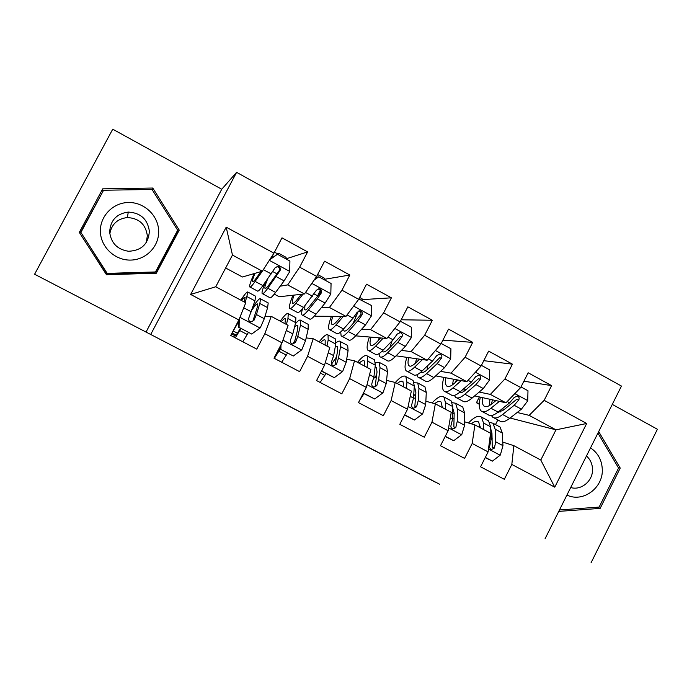 <?xml version="1.0" encoding="UTF-8"?>
<svg xmlns="http://www.w3.org/2000/svg" width="692" height="692" viewBox="0 0 692 692"><rect width="100%" height="100%" fill="white"/><g stroke="black" fill="none" stroke-linecap="round" stroke-linejoin="round"><path stroke-width="1.04" d="M275.113 398.886L219.105 369.943L275.113 398.886M439.55 484.201L381.586 454.212L439.55 484.201M435.182 482.082L34.6 274.24L435.182 482.082M334.374 429.628L270.451 396.568L334.374 429.62M345.706 435.502L393.065 460.059L345.706 435.502M150.795 334.297L236.603 172.334L621.451 386.067L545.062 538.783M190.646 294.437L226.206 227.175L273.945 253.168L262.337 271.203L232.46 255.063L215.74 286.773L190.646 294.437L238.87 319.972L230.747 335.447L256.767 349.123L264.828 333.708L282.007 342.8L273.98 358.179L299.61 371.647L307.568 356.328L324.487 365.281L316.564 380.565L341.796 393.834L349.659 378.611L366.319 387.425L358.491 402.614L383.351 415.684L391.118 400.556L407.527 409.24L399.794 424.326L424.282 437.206L431.955 422.172L448.122 430.727L440.484 445.726L464.6 458.407L472.186 443.468L488.111 451.893L480.568 466.797L504.33 479.297L511.821 464.444L513.853 445.674L540.789 460.033L555.97 429.836L529.164 415.356L517.175 412.484M285.986 258.869L307.62 251.897L281.99 237.84L273.945 253.168M307.62 251.897L299.636 267.164L316.642 276.419L304.471 293.962L279.179 296.747L274.283 294.117M324.462 279.308L349.832 275.027L324.583 261.195L316.642 276.419M349.832 275.027L341.943 290.199L358.69 299.316L345.974 316.382L315.457 316.244L314.626 315.794M362.305 299.627L391.395 297.82L366.535 284.187L358.69 299.316M391.395 297.82L383.61 312.896L400.097 321.875L386.863 338.475L355.645 335.854M401.178 319.782L432.344 320.258L407.847 306.833L400.097 321.875M432.344 320.258L424.654 335.248L440.899 344.088L427.146 360.238L396.058 355.818M442.915 340.144L472.679 342.376L448.554 329.141L440.899 344.088M472.679 342.376L465.085 357.262L481.087 365.982L466.841 381.681L435.7 375.877M483.786 360.67L512.426 364.156L488.647 351.121L481.087 365.982M512.426 364.156L504.918 378.957L520.687 387.546L505.956 402.822L474.66 395.885M523.896 381.197L551.585 385.617L528.16 372.78L520.687 387.546M551.585 385.617L544.163 400.331L586.678 423.487L554.759 487.177L511.821 464.444M452.62 418.202L454.125 418.651M464.591 421.809L474.894 424.905L490.542 433.253L488.111 451.893M472.186 443.468L474.894 424.905M504.382 409.422L502.098 408.877M479.305 403.427L476.433 402.735L479.383 396.931M479.262 404.258L476.433 402.735M510.099 418.029L555.97 429.836L586.678 423.487M544.163 400.331L529.164 415.356M413.548 397.883L415.52 398.419M425.865 401.248L435.355 403.834L451.236 412.302L448.122 430.727M431.955 422.172L435.355 403.834M442.499 384.501L442.569 383.705M505.956 402.822L490.377 394.405L479.149 392.061M466.408 389.406L464.15 388.93M504.918 378.957L490.377 394.405M374.458 377.547L376.318 377.979M386.56 380.401L395.236 382.451L411.359 391.041L407.527 409.24M391.118 400.556L395.236 382.451M466.841 381.681L451.037 373.144L440.57 371.362M427.846 369.199L427.111 369.078M465.085 357.262L451.037 373.144M346.675 359.286L354.52 360.748L370.877 369.467L366.319 387.425M349.659 378.611L354.52 360.748M427.146 360.238L411.1 351.571L401.412 350.403M424.654 335.248L411.1 351.571M306.175 337.904L313.191 338.717L329.799 347.574L324.487 365.281M307.568 356.328L313.191 338.717M386.863 338.475L370.583 329.677L361.656 329.184M383.61 312.896L370.583 329.677M265.027 316.313L271.238 316.356L288.097 325.344L282.007 342.8M264.828 333.708L271.238 316.356M345.974 316.382L329.453 307.456L321.27 307.75M341.943 290.199L329.453 307.456M215.74 286.773L245.755 302.776L238.87 319.972M304.471 293.962L287.699 284.896L280.191 286.194M299.636 267.164L287.699 284.896M591.046 562.812L657.4 429.256L612.282 404.396M146.047 332.03L221.743 189.245L112.735 129.188L34.6 274.24M221.743 189.245L236.603 172.334M490.905 433.625L491.605 432.24M495.489 424.585L497.842 419.932M491.086 438.313L492.159 438.659M502.773 442.093L513.853 445.674M262.337 271.203L242.425 276.999L225.644 267.986M226.206 227.175L232.46 255.063M540.789 460.033L554.759 487.177M179.245 230.125L152.768 188.034L102.719 188.829L79.303 232.4L106.456 274.707L156.34 273.228L179.245 230.125L178.199 231.431L177.559 230.427M558.764 511.388L600.154 508.386L620.222 468.069L598.684 431.583M289.126 406.161L304.748 414.283L289.126 406.161M363.663 444.835L340.135 432.656L363.663 444.835M103.272 190.793L79.952 233.412M155.985 273.236L178.199 231.431M152.205 189.755L152.768 188.034M102.849 190.802L102.719 188.829M618.224 467.472L620.222 468.069M597.231 507.227L600.154 508.386M274.404 252.286L277.509 253.653L278.798 253.35L278.625 254.907M266.282 265.071L262.623 270.762M260.884 271.627L257.069 277.068C254.44 280.805 252.917 282.327 252.511 281.635C252.199 280.779 253.038 278.02 255.011 273.331M262.311 271.212L255.132 281.428C251.983 285.882 250.175 287.69 249.691 286.86C249.284 285.536 250.772 281.116 254.137 273.591M270.018 259.266L277.457 254.267L289.913 261.057L289.688 271.662L284.118 280.883L275.58 292.422C272.311 296.79 270.364 298.52 269.742 297.612L262.571 293.763M285.978 258.912L285.934 257.234M277.457 254.267L269.655 259.829M265.512 281.999C262.778 288.478 261.654 292.327 262.138 293.529C262.709 294.411 264.603 292.655 267.83 288.253L280.07 270.546C280.857 268.358 280.122 266.948 277.864 266.325L275.079 267.839L262.917 285.614C259.725 290.034 257.865 291.816 257.329 290.951L250.08 287.068M271.636 258.116L273.392 254.025M277.864 266.325L276.99 266.584C279.291 267.302 280 268.712 279.101 270.806L269.716 283.884C267.025 287.569 265.434 289.048 264.958 288.322C264.552 287.353 265.443 284.256 267.631 279.032M231.465 334.072L235.271 335.698C235.937 335.516 237.477 333.319 239.882 329.098L240.314 328.328M239.25 319.012L239.086 327.385L251.689 334.046L260.278 327.835L264.309 318.718L267.605 307.637L268.202 302.949L267.726 302.698M248.342 332.567L242.771 341.762M245.184 302.465L247.978 292.128C247.303 291.237 244.925 293.91 240.816 300.138M244.155 301.92L245.124 297.361C244.769 296.756 243.584 297.82 241.569 300.544M239.086 327.385L251.689 334.046M238.411 327.325L238.55 320.578M255.253 296.02L255.677 296.254L254.924 300.864L248.878 317.792C248.22 319.799 248.904 321.183 250.928 321.936L253.912 320.465L256.403 314.514L259.837 303.494L260.538 298.849C259.742 297.897 257.234 300.562 253.004 306.841M252.07 309.765C255.218 305.198 257.087 303.304 257.683 304.065L257.087 307.983L253.082 320.431L253.912 320.465M240.851 328.613L235.306 337.843M231.604 333.812L238.524 321.806M233.316 331.027L237.417 333.189M301.254 294.316L297.664 298.935C294.844 302.534 293.105 303.918 292.457 303.105C291.929 302.179 292.474 299.515 294.109 295.103M303.044 294.117L295.873 303.338C292.491 307.62 290.415 309.263 289.645 308.286C288.901 306.833 290.017 302.482 292.984 295.233M314.791 279.084L318.778 276.783L331.061 283.469L330.819 293.996L325.119 303.053L316.01 314.168C312.524 318.372 310.327 319.938 309.411 318.882L302.508 315.18M324.384 279.836L324.09 278.037M317.152 296.894L320.249 290.268M318.778 276.783L313.995 280.234M302.499 308.736C301.556 312.005 301.366 314.047 301.92 314.86C302.776 315.889 304.93 314.289 308.373 310.059L317.377 298.866L321.322 292.906C322.117 290.796 321.434 289.412 319.263 288.754L316.408 290.242L303.546 307.464C300.12 311.711 298.001 313.329 297.171 312.317L290.19 308.571M317.221 275.295L316.59 277.786M319.263 288.754L318.182 288.893C320.396 289.645 321.045 291.029 320.128 293.036L310.128 305.656C307.248 309.203 305.449 310.552 304.722 309.696L304.895 305.752M341.217 316.365L337.679 320.491C334.668 323.951 332.722 325.205 331.84 324.271C331.096 323.259 331.416 320.612 332.791 316.322M343.37 316.374L336.018 324.92C332.42 329.046 330.093 330.534 329.037 329.401C327.973 327.818 328.769 323.458 331.416 316.313M358.845 299.005L371.604 305.553L371.353 316.002L365.523 324.894L355.87 335.603C352.167 339.642 349.719 341.061 348.517 339.85L341.874 336.286M362.253 300.466L361.726 298.546M352.981 323.692L358.352 311.14M359.503 298.961L358.3 299.844M340.706 331.926L341.13 335.888C342.28 337.073 344.677 335.62 348.344 331.555L357.894 320.768L361.968 314.947C362.772 312.896 362.132 311.53 360.048 310.846L357.124 312.317L353.058 318.156L343.578 328.985C339.936 333.077 337.566 334.547 336.459 333.388L329.729 329.781M358.958 310.907C360.947 311.781 361.475 313.121 360.549 314.947L349.962 327.108C346.9 330.525 344.893 331.745 343.933 330.767L343.466 329.115M280.978 344.772L280.874 349.451L293.296 356.008L301.773 349.823L305.553 340.654L308.139 329.297L308.234 324.375L307.603 324.038M295.026 340.369L292.889 343.786M287.431 353.205L281.713 362.245M286.393 324.436L287.95 318.51L288.287 313.701C287.258 312.628 284.585 315.111 280.26 321.166M284.94 323.657L285.433 318.891C284.862 318.173 283.495 319.116 281.315 321.728M280.874 349.451L293.296 356.008M279.992 349.278L280.052 346.545M295.302 317.455L295.882 317.766L295.64 322.619L292.828 333.89L290.528 339.893C289.896 341.857 290.545 343.223 292.482 343.993L295.475 342.523L297.759 336.511L300.484 325.205L300.674 320.327C299.887 319.41 298.105 320.569 295.337 323.804M294.507 327.143C296.193 325.404 297.292 324.859 297.82 325.5L297.647 329.608L294.42 342.367L295.475 342.523M276.238 353.863L280.026 347.669M280.044 349.304L274.352 358.37M322.083 369.917L322.048 371.197L334.288 377.659L342.652 371.492L346.19 362.271L348.085 350.636L347.687 345.49L346.9 345.066M336.572 356.838L331.555 364.13M325.975 373.559L320.128 382.442M327.005 346.078L328.19 340.006L328.034 334.971C326.65 333.708 323.692 336.018 319.15 341.891M325.145 345.092L325.179 340.109C324.401 339.279 322.835 340.118 320.5 342.618M321.434 371.163L334.288 377.659M334.781 338.578L335.516 338.976L335.767 344.054L333.656 355.61L331.555 361.665C330.949 363.594 331.58 364.943 333.449 365.722L336.433 364.252L338.509 358.188L340.542 346.606L340.239 341.502C339.435 340.654 338.007 341.121 335.949 342.912M335.283 346.718L337.385 346.623L337.627 350.93L335.153 363.975L336.433 364.252M322.048 371.197L321.495 371.05M125.883 212.703L128.184 212.66M158.65 230.652C158.131 215.333 144.031 202.116 128.427 202.505C112.822 202.661 99.605 216.501 100.401 231.984C100.963 247.477 115.33 260.633 130.892 260.08C146.462 259.751 159.402 245.971 158.65 230.652M149.368 231.232C147.612 219.2 140.588 212.807 128.288 212.072C116.515 213.698 110.305 220.385 109.665 232.14C111.127 243.238 117.45 249.613 128.634 251.265C141.54 250.616 148.451 243.939 149.368 231.232M109.812 233.87C111.594 224.156 117.45 218.715 127.371 217.547C139.023 218.24 145.675 224.286 147.335 235.678L146.358 242.408M155.484 271.956L154.835 272.596L107.243 274.006L80.903 232.434L103.566 190.248L152.024 189.461L177.671 230.22L155.484 271.956L107.182 273.383L80.903 232.434M107.243 274.006L107.182 273.383M566.938 495.057C582.889 502.998 603.459 487.791 602.282 469.124C601.772 459.877 597.853 452.802 590.518 447.906M570.701 487.523C581.306 490.853 593.2 480.724 592.516 469.012C592.274 463.718 590.259 459.376 586.47 456.002M597.923 433.106L618.57 468.052L599.125 507.089L559.482 509.961M380.678 337.955L377.114 341.736C373.931 345.066 371.786 346.199 370.661 345.135C369.727 344.036 369.831 341.372 370.99 337.142M383.178 338.163L375.583 346.199C371.777 350.161 369.208 351.51 367.867 350.23C366.5 348.5 367.002 344.097 369.39 337.004M400.417 321.252L411.55 327.316L411.299 337.679L405.339 346.424L395.158 356.726C391.24 360.61 388.549 361.881 387.087 360.532L380.687 357.107M389.864 347.609L392.07 340.81M378.931 353.733L379.796 356.622C381.214 357.946 383.861 356.648 387.736 352.738L397.822 342.358L402.026 336.658C402.83 334.668 402.225 333.328 400.218 332.618L397.251 334.063L393.065 339.781L383.039 350.213C379.19 354.14 376.569 355.454 375.185 354.157L368.715 350.68M379.19 337.826L378.386 340.395M402.026 336.658L400.391 336.537L389.224 348.258C385.989 351.553 383.775 352.643 382.589 351.545L382.235 351.026M419.612 359.165L415.996 362.677C412.64 365.878 410.287 366.89 408.946 365.713C407.813 364.52 407.735 361.821 408.704 357.617M422.449 359.572L414.586 367.175C410.572 370.981 407.77 372.184 406.161 370.765C404.491 368.897 404.725 364.425 406.861 357.357M441.211 343.474L450.924 348.768L450.665 359.044L444.584 367.642L433.884 377.555C429.767 381.283 426.843 382.408 425.113 380.929L418.954 377.624M426.973 369.978L427.941 365.419M416.861 374.805L417.925 377.071C419.612 378.533 422.492 377.382 426.566 373.619L437.171 363.637L441.505 358.058C442.309 356.12 441.738 354.797 439.792 354.079L436.79 355.506L432.483 361.094L421.938 371.128C417.882 374.908 415.027 376.076 413.375 374.632L407.147 371.293M416.532 358.733L415.468 363.179M441.505 358.058L439.654 357.816L427.933 369.113C424.637 372.175 422.267 373.187 420.831 372.14M363.421 393.047L374.683 398.99L382.935 392.84L386.24 383.576L387.468 371.673L386.586 366.302L385.652 365.808M376.673 374.986L373.542 378.714M363.992 393.627L359.667 400.331M367.019 367.409L367.85 361.198L367.21 355.93C365.488 354.494 362.253 356.631 357.505 362.34M364.77 366.215L364.355 361.025C363.369 360.099 361.631 360.826 359.139 363.213M363.309 393.264L374.683 398.99M373.697 359.407L374.588 359.883L375.315 365.186L373.879 377.01L371.985 383.117C371.405 385.012 372.011 386.352 373.818 387.131L376.794 385.669L378.671 379.553L380.029 367.703L379.242 362.374L375.453 362.755M375.09 367.028L376.387 367.452L377.028 371.941L375.298 385.271L376.794 385.669M404.664 414.819L414.491 420.009L422.639 413.877L425.701 404.569L426.281 392.416L424.94 386.828L423.867 386.257M415.805 393.817L413.678 395.859M406.463 388.437L406.939 382.079L405.832 376.604C403.782 374.986 400.279 376.958 395.322 382.494M403.834 387.036L402.978 381.647C401.801 380.617 399.889 381.24 397.243 383.524M404.552 415.044L414.491 420.009M412.077 379.943L413.107 380.496L414.309 386.015L413.531 398.099L411.827 404.258C411.264 406.135 411.861 407.458 413.608 408.237L416.567 406.775L418.253 400.607L418.945 388.497L417.7 382.953L414.171 382.745M414.205 387.589L414.845 387.987L415.875 392.649L414.854 406.265L416.567 406.775M458.017 380.038L454.324 383.333C450.803 386.404 448.26 387.295 446.703 385.998C445.388 384.726 445.12 381.984 445.916 377.78M461.192 380.626L453.044 387.857C448.831 391.516 445.786 392.563 443.927 391.015C441.972 389.008 441.946 384.467 443.849 377.391M481.398 365.367L489.728 369.909L489.46 380.107L483.276 388.558L472.074 398.082C467.757 401.671 464.6 402.657 462.611 401.031L456.694 397.865M463.977 391.317L464.237 388.298M454.376 395.374L455.526 397.234C457.473 398.826 460.578 397.822 464.86 394.206L475.966 384.605L480.404 379.147C481.217 377.261 480.681 375.955 478.795 375.228L475.767 376.63L471.338 382.105L460.292 391.75C456.037 395.383 452.957 396.412 451.046 394.829L445.051 391.62M453.45 379.19L452.533 384.787M456.365 379.726L455.596 382.2M480.404 379.147L478.362 378.792L466.097 389.674C463.13 392.217 460.803 393.229 459.133 392.71L459.263 392.753M445.293 436.271L453.718 440.717L461.763 434.611L464.609 425.269L464.557 412.856L462.766 407.069L461.547 406.42M454.177 412.925L452.663 414.058M445.345 409.162L445.484 402.675L443.918 396.983C441.435 395.158 437.5 397.139 432.111 402.952M442.344 407.562L441.063 401.983C439.671 400.841 437.543 401.395 434.697 403.652M445.181 436.496L453.718 440.717M449.921 400.192L451.097 400.824L452.75 406.55L452.611 418.885L451.089 425.096C450.553 426.947 451.132 428.253 452.827 429.04L455.768 427.578L457.256 421.359L457.326 408.998L455.621 403.246L452.239 402.666M452.732 408.202L454.177 413.072L453.848 426.955L455.768 427.578M442.361 406.983L441.903 407.328M495.896 400.59L492.116 403.687C488.44 406.645 485.706 407.415 483.933 406.014C482.436 404.647 482.004 401.862 482.627 397.649M499.39 401.36L490.957 408.245C486.545 411.757 483.284 412.674 481.165 410.987C478.933 408.842 478.665 404.232 480.352 397.147M520.989 386.94L527.987 390.746L527.711 400.876L521.405 409.171L509.719 418.331C505.212 421.774 501.838 422.622 499.598 420.866L493.915 417.821M500.662 411.974L500.593 410.088M491.432 415.546L492.609 417.12C494.806 418.842 498.136 417.977 502.608 414.508L514.208 405.278L518.758 399.933C519.58 398.09 519.069 396.801 517.235 396.075L514.191 397.459L509.641 402.813L498.102 412.086C493.656 415.572 490.351 416.454 488.189 414.75L482.428 411.662M489.936 399.267L489.331 405.633M492.479 399.829L491.32 404.327M518.758 399.933L516.517 399.466L503.733 409.941L497.09 412.865M494.218 401.974L494.59 400.296M485.317 457.403L492.393 461.14L500.333 455.051L502.963 445.665L502.288 433.019L500.057 427.033L498.707 426.307M491.865 432.111L490.87 432.664M483.682 429.594L483.483 422.976L481.476 417.086C478.579 415.044 474.245 417.008 468.475 422.976M480.317 427.803L478.622 422.042C476.935 420.727 474.47 421.316 471.226 423.807M485.213 457.628L492.393 461.14M487.237 420.165L488.552 420.874L490.645 426.8L491.13 439.377L489.798 445.639C489.287 447.464 489.849 448.762 491.493 449.541L494.399 448.079L495.714 441.816L495.161 429.213L493.015 423.262L489.728 422.431M490.723 428.798L491.943 433.209L492.289 447.343L494.399 448.079M480.248 426.16L478.873 427.033M289.688 271.402L269.326 260.339M262.917 285.614L255.132 281.428M272.838 271.601L276.982 273.842M275.58 292.422L267.83 288.253M271.281 273.945L263.384 269.672M284.118 280.883L276.255 276.636M279.101 270.806L280.07 270.546M277.12 254.388L277.509 253.653M234.519 335.577L233.758 337.021M239.934 317.325L260.062 327.991M259.837 303.494L267.605 307.637M247.26 334.495L239.769 330.551M247.122 296.695L254.924 300.864M256.403 314.514L264.309 318.718M243.748 307.784L251.395 311.85M232.123 332.982L236.058 335.058M330.828 293.728L311.798 283.4M303.546 307.464L295.873 303.338M314.116 293.944L317.637 295.847M316.01 314.168L308.373 310.059M312.473 296.211L305.518 292.457M325.119 303.053L317.377 298.866M320.128 293.036L321.322 292.906M371.362 315.734L353.629 306.106M343.578 328.985L336.018 324.92M354.78 315.95L355.904 316.555M355.87 335.603L348.344 331.555M353.058 318.156L347.064 314.921M365.523 324.894L357.894 320.768M360.549 314.947L361.968 314.947M282.942 340.118L301.556 349.979M300.484 325.205L308.139 329.297M286.332 355.108L278.954 351.216M287.95 318.51L295.64 322.619M297.759 336.511L305.553 340.654M286.324 330.43L292.828 333.89M325.301 362.556L342.445 371.647M340.542 346.606L348.085 350.636M324.877 375.445L320.431 373.1M328.19 340.006L335.767 344.054M338.509 358.188L346.19 362.271M328.25 352.73L333.656 355.61M411.308 337.419L394.829 328.475M383.039 350.213L375.583 346.199M395.158 356.726L387.736 352.738M393.065 339.781L387.996 337.047M405.339 346.424L397.822 342.358M450.674 358.793L435.424 350.515M421.938 371.128L414.586 367.175M433.884 377.555L426.566 373.619M432.483 361.094L428.331 358.854M444.584 367.642L437.171 363.637M367.019 384.666L382.728 392.995M380.029 367.703L387.468 371.673M362.885 395.495L362.314 395.193M367.85 361.198L375.315 365.186M378.671 379.553L386.24 383.576M369.554 374.701L373.879 377.01M408.116 406.446L422.431 414.032M418.945 388.497L426.281 392.416M406.939 382.079L414.309 386.015M418.253 400.607L425.701 404.569M410.244 396.343L413.531 398.099M489.469 379.856L475.421 372.227M460.292 391.75L453.044 387.857M472.074 398.082L464.86 394.206M471.338 382.105L468.069 380.332M483.276 388.558L475.966 384.605M448.598 427.898L461.564 434.766M457.326 408.998L464.557 412.856M445.484 402.675L452.75 406.55M457.256 421.359L464.609 425.269M450.328 417.674L452.611 418.885M527.719 400.616L514.822 393.618M498.102 412.086L490.957 408.245M509.719 418.331L502.608 414.508M509.641 402.813L507.227 401.507M521.405 409.171L514.208 405.278M488.483 449.03L500.134 455.206M495.161 429.213L502.288 433.019M483.483 422.976L490.645 426.8M495.714 441.816L502.963 445.665M489.832 438.685L491.13 439.377M286.125 257.346L278.798 253.35M268.202 302.949L260.538 298.849M255.677 296.254L247.978 292.128M292.457 303.105L292.906 303.347M324.34 278.175L317.628 274.516M304.722 309.696L305.215 309.955M331.84 324.271L332.411 324.574M362.046 298.719L359.667 297.43M343.933 330.767L344.547 331.096M359.174 310.864L360.048 310.846M308.234 324.375L300.674 320.327M295.882 317.766L288.287 313.701M347.687 345.49L340.239 341.502M335.516 338.976L328.034 334.971M127.371 217.547L128.288 212.072M370.661 345.135L371.362 345.507M382.589 351.545L383.325 351.943M399.656 332.584L400.218 332.618M408.946 365.713L409.768 366.146M420.857 372.114L421.558 372.486M386.586 366.302L379.242 362.374M374.588 359.883L367.21 355.93M424.94 386.828L417.7 382.953M413.107 380.496L405.832 376.604M446.703 385.998L447.637 386.499M462.766 407.069L455.621 403.246M451.097 400.824L443.918 396.983M483.933 406.014L484.98 406.576M500.057 427.033L493.015 423.262M488.552 420.874L481.476 417.086"/></g></svg>
